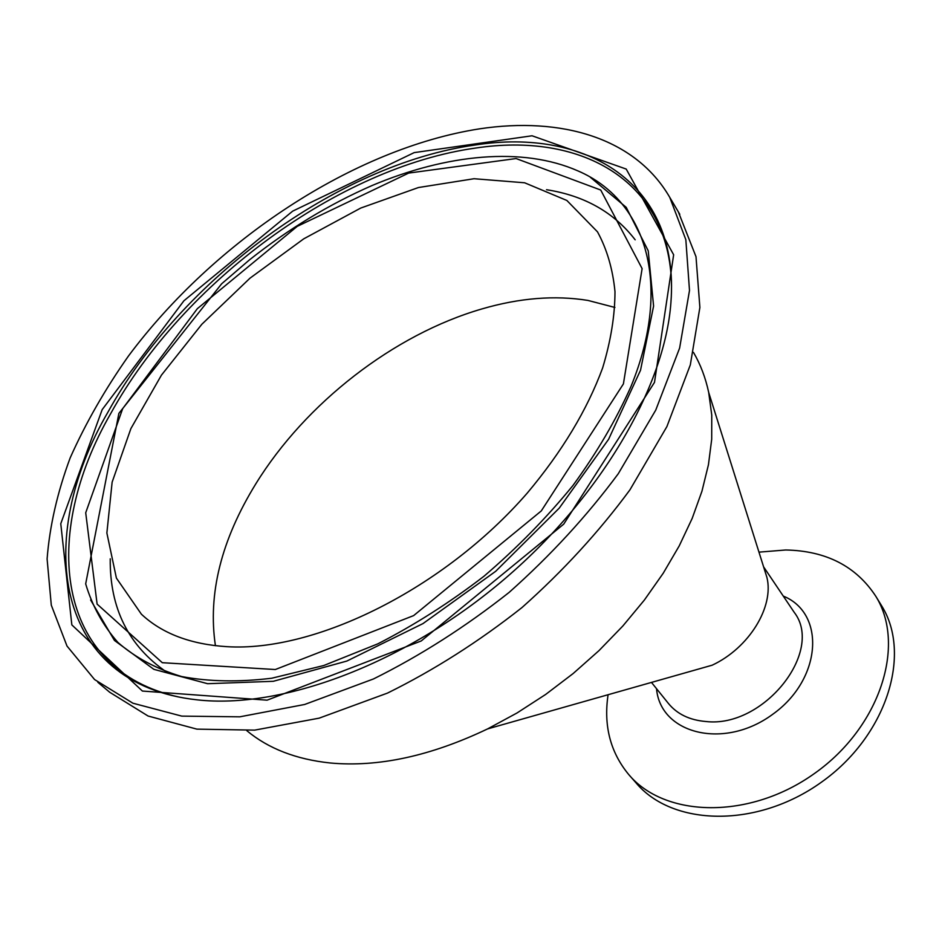 <?xml version="1.0" encoding="UTF-8"?>
<svg xmlns="http://www.w3.org/2000/svg" width="942" height="942" viewBox="0 0 942 942"><rect width="100%" height="100%" fill="white"/><g stroke="black" fill="none" stroke-linecap="round" stroke-linejoin="round"><path stroke-width="1.41" d="M758.958 552.142L785.722 549.987C826.087 550.823 856.09 566.224 875.742 596.18C906.263 644.823 880.24 726.977 814.771 773.276C749.667 820.07 664.616 817.892 628.467 774.242C610.275 752.022 603.481 725.517 608.085 694.725M246.863 730.721C268.399 748.619 296.153 759.37 330.136 762.973C378.178 767.424 430.659 756.073 487.591 728.908L712.176 665.193C749.043 648.025 774.277 606.813 766.906 577.364L764.445 569.58M880.947 604.67L881.665 605.847C912.15 654.454 886.422 736.267 821.377 782.225C756.685 828.689 672.011 826.299 635.874 782.684L629.609 775.537M226.904 646.671C190.555 644.352 162.059 633.53 141.394 614.196L116.408 578.117L106.87 533.007L112.133 482.151L130.891 428.598L161.435 375.151L201.835 324.272L249.995 278.173L303.748 238.832L360.727 208.064L418.425 187.54L474.062 178.721L524.623 182.783L566.86 200.469L597.487 231.838C606.954 249.206 612.783 269.141 614.985 291.643C614.938 315.405 610.828 340.827 602.644 367.91C587.184 409.9 562.056 451.63 527.261 493.078C444.094 588.785 315.499 652.241 226.904 646.671M479.372 128.866C561.267 116.455 635.308 137.85 669.75 197.349L685.835 239.68L689.497 290.489L679.618 348.081L655.738 410.123L618.282 473.72C587.019 515.922 550.634 555.486 509.127 592.4C465.548 626.819 420.332 655.667 373.468 678.958L304.619 704.486L239.763 716.827L181.794 716.12L132.928 703.215L94.577 679.547L67 646.047L51.292 605.164L47.1 558.936C49.655 526.131 57.356 492.442 70.179 457.871C85.592 423.276 105.033 389.317 128.489 355.982C214.423 240.787 353.462 148.577 479.372 128.866M678.287 211.75L695.997 256.683L699.882 307.445L690.321 364.872L666.877 426.632L629.939 489.84C599.077 531.747 563.092 570.97 521.998 607.543C478.842 641.608 434.026 670.115 387.527 693.077L319.15 718.157L254.634 730.132L196.878 729.132L148.082 716.026L109.672 692.229L97.85 682.302M487.591 728.908L516.981 713L545.63 694.466L573.089 673.589L598.947 650.663L622.815 626.03L644.34 600.089L663.227 573.231L679.241 545.865L692.182 518.394L701.943 491.229L708.443 464.724L711.705 439.231L711.752 415.057L708.702 392.484C705.546 377.718 700.471 364.354 693.477 352.379M614.926 307.457L587.938 300.427C554.885 295.105 519.537 297.943 481.88 308.941C393.897 334.457 305.608 403.058 255.859 483.764C221.182 540.084 207.711 594.072 215.424 645.717M793.765 611.664L794.177 612.276C824.627 651.475 763.373 728.402 705.829 721.501C689.497 720.124 676.968 714.024 668.219 703.215L651.475 682.408M656.527 688.684C660.295 733.912 724.068 750.244 772.664 714.33C821.954 679.288 825.899 613.277 783.273 596.086M623.404 383.912L541.285 510.929L413.632 615.609L275.323 669.527L162.295 662.697L97.108 604.116L85.71 512.766L122.684 408.64L197.349 308.67L297.225 226.374L408.687 173.081L516.075 158.55L600.725 190.025L642.114 268.611L623.404 383.912M630.987 386.467C673.424 282.588 645.011 199.716 578.164 170.997C522.41 146.34 446.52 154.158 372.184 185.48C329.217 204.273 288.334 229.059 249.5 259.851L221.641 283.801L118.869 413.385L85.675 583.875C92.257 606 103.019 625.523 117.938 642.456C135.236 657.575 156.443 668.926 181.57 676.521C208.735 681.678 238.809 682.243 271.802 678.216L323.754 665.523L377.872 643.822C414.386 625.111 449.77 602.574 484.011 576.21C516.934 548.067 546.596 517.817 572.983 485.46C596.981 452.49 616.315 419.484 630.987 386.467M590.281 177.226L626.218 207.346L648.226 250.808L653.595 306.056L640.525 370.241L608.603 439.29L559.242 508.127L495.716 571.276L422.958 623.604L346.821 661.072L273.298 681.302L207.629 683.704L153.852 669.338L114.465 640.466L90.62 599.995M102.16 409.652L60.771 523.705L71.839 624.899L142.395 691.051L267.092 700.177L421.215 640.96L563.728 524.129L654.49 382.381L673.648 254.776L626.206 169.065L532.053 135.778L414.186 152.616L292.668 211.149L183.925 300.769L102.16 409.652M108.165 411.736C180.946 279.986 337.248 164.414 474.58 145.092C586.218 127.406 680.077 183.349 670.916 302.547C664.934 386.962 600.042 499.013 500.803 582.191C401.586 665.417 280.433 709.338 197.031 699.835C54.024 684.163 33.535 539.601 108.165 411.736M179.816 697.221C54.318 670.516 40.824 534.538 110.756 413.467C183.101 282.223 338.802 167.134 475.557 148.071C578.635 132.292 666.877 178.038 671.434 280.928M546.525 189.707C584.452 195.653 614.007 212.35 635.179 239.81M166.746 672.176C128.548 646.012 109.708 608.226 110.238 558.818M763.585 566.825L793.776 611.688M875.742 596.18L881.665 605.847M669.75 197.349L679.783 214.281M766.906 577.364L708.702 392.496M143.785 616.362L141.394 614.196"/></g></svg>
